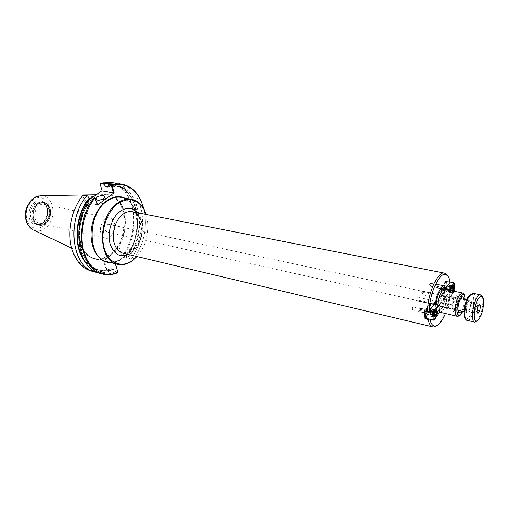 <?xml version="1.0" encoding="UTF-8"?>
<svg xmlns="http://www.w3.org/2000/svg" width="509" height="509" viewBox="0 0 509 509"><rect width="100%" height="100%" fill="white"/><g stroke="black" fill="none" stroke-linecap="round" stroke-linejoin="round"><path stroke-width="0.38" stroke-dasharray="2.54 1.91" d="M115.498 263.789L131.144 251.026L133.6 259.437C144.041 244.091 147.502 227.377 143.996 209.288M137.004 256.549C146.388 246.324 150.441 227.65 146.147 214.454M446.565 288.527L449.803 289.201L450.478 290.117L445.979 296.423L441.564 295.481L440.819 297.339L441.017 295.169L440.648 289.297L440.33 289.5L440.832 287.108L441.068 287.636L446.113 280.72L446.565 288.527L441.564 295.481M431.059 283.907L430.627 283.284L429.857 285.517L430.15 286.153L431.059 283.907M444.809 286.745L444.522 286.109L443.625 288.38L443.912 289.023L444.809 286.745M450.045 282.285L449.364 281.375L446.113 280.72M444.853 288.418L441.068 287.636M445.979 296.423L445.241 298.293L445.089 290.225L440.648 289.297M445.089 290.225L444.777 290.429L444.58 289.29M445.439 296.111L441.017 295.169M449.364 281.375L447.875 276.292M434.915 304.21L435.08 310.611L435.424 310.388L434.877 312.819L434.648 312.31L429.92 319.283M445.445 313.601C448.448 306.036 450.128 298.204 450.478 290.117M429.863 319.016L429.348 319.149M437.199 325.436L440.361 321.879C445.922 313.022 449.072 302.13 449.803 289.201M412.137 309.243L412.449 309.866L413.423 307.525L413.111 306.895L412.137 309.243M426.186 312.45L427.153 310.076L427.452 310.706L426.485 313.08L426.186 312.45M421.948 294.635L421.732 291.918L422.515 291.116C423.106 292.166 422.915 293.337 421.948 294.635L457.025 302.206C457.954 300.864 458.151 299.661 457.623 298.598L422.515 291.116M421.732 291.918L456.878 299.432L457.623 298.598M417.724 297.294L417.94 299.947L417.1 300.864C416.496 299.744 416.706 298.554 417.724 297.294L453.029 305.012C452.056 306.316 451.839 307.538 452.38 308.67L417.1 300.864M417.94 299.947L453.175 307.722L452.38 308.67M453.175 307.722L453.92 308.689C455.383 308.339 456.414 306.176 457.025 302.206M105.185 230.132L106.909 231.983C110.262 232.912 112.012 224.87 108.576 224.323C105.942 224.654 104.809 226.588 105.185 230.132M456.878 299.432L456.14 298.465C454.664 298.828 453.634 301.01 453.029 305.012M434.648 312.31L430.169 311.292L425.339 318.004M424.226 310.738L429.596 303.37L430.372 301.455L430.601 309.599L430.945 309.383L430.404 311.801L430.169 311.292M434.101 304.369L429.596 303.37M435.08 310.611L430.601 309.599M434.68 304.675L430.181 303.676M458.176 299.057C458.049 297.021 457.572 295.882 456.732 295.64C454.652 294.889 451.458 303.04 451.865 308.155C451.998 310.153 452.476 311.266 453.29 311.508C456.153 310.28 457.782 306.132 458.176 299.057M464.119 299.426L464.195 300.342C464.208 304.344 463.336 307.939 461.58 311.12M441.907 291.542C437.715 296.887 436.353 311.794 439.992 312.055L443.053 310.032C447.182 304.579 448.518 289.933 444.866 289.627L441.907 291.542M437.74 304.834C437.581 308.632 438.115 311.05 439.35 312.087M439.922 312.354L443.072 310.274C447.309 304.681 448.677 289.64 444.93 289.322M136.959 256.536C146.452 246.426 150.543 227.58 146.102 214.448M114.442 223.037C116.777 229.922 111 239.771 105.465 238.174C103.352 237.627 101.857 236.023 100.973 233.364C98.549 226.486 104.358 216.56 109.823 218.094C112.025 218.628 113.564 220.276 114.442 223.037M48.775 209.186C47.821 206.578 46.217 205 43.952 204.453C35.013 202.079 30.744 221.708 39.867 223.26C45.562 224.876 51.301 215.714 48.775 209.186M115.288 263.605L104.18 260.831L106.865 269.369L110.714 270.362L111.115 268.606L113.208 269.076L115.072 271.482L117.923 272.213M117.719 272.729L115.053 272.041L115.072 271.482M110.714 270.362L110.332 270.826L106.661 269.878L106.865 269.369M97.639 272.589C101.857 273.168 106.088 272.576 110.332 270.826M106.604 269.585L106.196 269.407L103.55 260.99L104.18 260.831M119.45 248.589L122.007 257.039L125.831 257.98L121.988 257.051L119.45 248.589L131.144 251.026M122.351 257.102C142.145 232.6 135.979 185.76 110.816 182.33M126.003 257.98C144.938 234.312 140.389 189.513 116.981 183.533M121.912 256.619C132.257 242.793 136.323 221.682 131.755 205.362C127.218 189.055 114.105 179.308 99.974 183.405L102.08 190.627M93.217 196.983L85.226 202.722L82.942 195.462C71.158 209.447 66.564 233.72 72.482 250.511C79.805 268.237 91.041 274.536 106.196 269.407M119.411 248.277L113.348 253.138C130.119 237.888 129.324 201.532 111.471 195.335C103.741 193.293 96.271 195.978 89.062 203.384C80.371 214.06 76.935 231.137 80.836 244.135C85.385 258.667 98.899 263.662 109.753 256.021L103.55 260.99M130.52 251.185L133.008 259.717L133.6 259.437M133.008 259.717L133.352 259.781M133.371 259.762C143.901 244.384 147.451 227.568 144.015 209.326M130.164 259.03L128.344 256.663L126.207 256.294L125.831 257.98M82.942 195.462L83.565 195.163L85.887 202.557L97.276 204.796M85.226 202.722L85.887 202.557M87.548 195.914L83.565 195.163M94.992 197.327L92.046 196.767L91.715 198.758L90.347 198.631M91.531 271.125C96.513 272.385 101.552 271.965 106.661 269.878M99.98 273.346C104.937 274.599 109.963 274.16 115.053 272.041M99.891 200.069L98.072 201.042L96.831 202.754C98.078 204.631 100.776 204.503 104.93 202.366L106.146 200.686C105.961 199.496 104.555 199.095 101.921 199.483M109.753 256.021L113.348 253.138L109.753 256.021M130.711 259.119C150.486 234.388 144.48 187.223 119.424 183.813M44.474 223.629C52.039 218.794 51.263 203.371 43.297 202.2L37.462 203.536L34.606 206.399C32.322 209.816 31.513 213.551 32.169 217.61C33.079 221.676 35.134 224.151 38.34 225.035C40.434 225.481 42.482 225.01 44.474 223.629M44.264 223.413C51.689 218.666 50.925 203.536 43.112 202.385L37.386 203.702L34.574 206.508C32.341 209.861 31.545 213.526 32.188 217.502C33.079 221.491 35.102 223.922 38.245 224.787L41.293 224.774L44.264 223.413M31.316 228.7L33.791 230.157C37.52 231.601 41.229 231.054 44.907 228.516C57.212 220.607 54.641 195.373 41.286 195.653L38.429 195.952M93.446 198.695C74.441 210.936 73.646 251.86 91.836 257.707L94.057 258.438C99.669 259.698 105.14 258.235 110.478 254.055C129.833 239.962 128.465 197.727 107.851 194.915L105.522 194.667C101.437 194.546 97.41 195.889 93.446 198.695M419.594 310.757L419.779 311.241C420.612 310.585 420.79 309.784 420.319 308.829L419.594 310.757M419.925 311.241L421.007 308.352L421.477 309.128C421.407 310.776 421.013 311.731 420.288 312.004L419.925 311.241M431.155 313.811L431.511 314.575C432.217 314.295 432.612 313.328 432.688 311.667L432.332 310.897C431.619 311.177 431.231 312.151 431.155 313.811M435.373 312.087L433.999 311.775L433.662 313.894L432.777 315.128L432.23 314.25L432.567 312.119L433.452 310.884L433.999 311.775M434.724 314.136L433.662 313.894M435.844 311.425L433.452 310.884M434.96 312.666L432.567 312.119M434.622 314.797L432.23 314.25M435.17 315.682L432.777 315.128M434.374 315.326L435.233 311.463M434.953 316.363L436.207 310.821M436.009 310.318L435.659 310.038C434.362 310.554 433.643 312.341 433.503 315.389L434.145 316.795L434.584 316.693M433.324 310.783C433.184 313.818 432.465 315.593 431.161 316.108L430.512 314.702C430.652 311.661 431.371 309.879 432.669 309.364L433.324 310.783M431.078 313.913L431.467 314.759C432.695 313.62 433 312.272 432.37 310.713C431.594 311.024 431.161 312.093 431.078 313.913M433.598 320.142L439.369 312.411L439.025 311.922L438.809 312.774L431.002 311.005L425.747 318.31L425.117 317.68L430.385 310.375L431.002 311.005L431.225 310.159L430.385 310.375L429.895 303.593L430.449 303.224L424.627 310.834L425.155 310.496L425.047 310.929M428.489 311.253L425.155 310.496L430.449 303.224L434.107 304.032M430.741 303.377L431.225 310.159L439.025 311.922L438.58 305.107L430.741 303.377M425.969 312.749L426.364 313.589C427.605 312.462 427.904 311.12 427.267 309.561C426.478 309.866 426.046 310.929 425.969 312.749M433.401 310.675L432.714 309.179C431.339 309.726 430.582 311.603 430.436 314.81L431.123 316.293C432.491 315.752 433.254 313.875 433.401 310.675M438.134 285.543L437.835 285.021L437.346 287.356L438.134 285.543M438.949 285.333L437.765 288.056L437.492 287.311L438.504 284.55L438.949 285.333M449.931 287.598L449.593 286.815L448.499 289.602L448.836 290.385L449.931 287.598M451.903 290.486L449.555 290.003L449.886 287.935L450.719 286.777L451.209 287.687L450.879 289.742L450.051 290.9L449.555 290.003M452.234 288.418L449.886 287.935M452.711 290.944L452.393 291.39L452.081 290.811M452.393 291.39L450.051 290.9M451.986 289.971L450.879 289.742M452.558 287.967L451.209 287.687M453.061 287.261L450.719 286.777M453.144 291.033L452.266 292.013L451.655 290.836L452.526 287.21M453.182 286.217L452.832 285.924C451.642 286.427 450.974 288.132 450.828 291.053L451.578 292.484C452.717 291.772 453.341 290.066 453.449 287.369L453.347 286.662M447.901 290.442C448.041 287.528 448.709 285.823 449.905 285.326L450.529 286.771C450.382 289.672 449.714 291.377 448.524 291.867L447.901 290.442M450.007 287.502L449.632 286.637C448.486 287.763 448.206 289.074 448.804 290.563C449.517 290.264 449.918 289.246 450.007 287.502M449.701 290.315L448.944 290.607L449.326 297.364L450.153 297.148L449.6 297.517L441.895 295.869L441.284 295.258L440.864 288.533L441.411 288.158L441.201 288.991L448.944 290.607L449.053 290.181M454.499 290.588L455.052 290.219L454.709 289.761L454.499 290.588L446.838 288.997L447.048 288.177L446.234 288.387L446.838 288.997L441.895 295.869L449.6 297.517L454.499 290.588M441.284 295.258L446.234 288.387L445.846 281.693L446.393 281.318L440.864 288.533L441.284 295.258M446.66 281.483L447.048 288.177L454.709 289.761L454.359 283.042L446.66 281.483M444.688 288.838L441.411 288.158L446.393 281.318L450.001 282.05M454.308 291.275L450.153 297.148L449.816 290.34M445.012 286.472L444.631 285.606C443.473 286.726 443.199 288.03 443.803 289.519C444.529 289.227 444.93 288.209 445.012 286.472M453.799 291.173L452.342 292.86L451.693 290.734M447.825 290.537L448.486 292.045C449.74 291.523 450.446 289.736 450.599 286.669L449.943 285.148C448.684 285.67 447.977 287.47 447.825 290.537M477.894 306.806L473.16 305.788L474.922 303.135L475.921 305.088L475.164 309.663L473.408 312.322L472.397 310.395L473.16 305.788M479.65 304.147L474.922 303.135M477.124 311.432L472.397 310.395M478.123 313.359L473.408 312.322M477.34 310.14L475.164 309.663M478.638 305.674L475.921 305.088M476.799 321.134L478.027 319.569C481.654 314.25 484.002 301.15 482.125 296.632M467.198 320.428C468.255 320.625 469.413 319.786 470.666 317.915C475.387 311.247 477.162 293.598 473.09 293.292M439.884 296.582C438.134 300.055 437.816 302.791 438.943 304.808L440.361 304.077C442.283 299.941 442.461 297.173 440.902 295.786L439.884 296.582M441.004 295.831C438.783 300.234 438.389 303.708 439.808 306.253L441.602 305.324C443.918 300.514 444.23 297.021 442.537 294.838L441.004 295.831M465.563 318.539L465.926 318.799C466.957 319.27 468.115 318.551 469.406 316.643C473.904 310.337 475.336 293.534 471.258 294.247L470.819 294.329M123.56 257.21C118.247 261.467 112.801 262.968 107.227 261.728C112.75 262.949 118.196 261.403 123.566 257.096L131.303 247.705L134.694 240.356L137.43 226.69L136.068 213.506C133.301 204.383 128.344 199.006 121.199 197.39C128.484 199.083 133.498 204.503 136.227 213.646C140.522 228.197 134.681 248.424 123.56 257.21M125.068 255.982C135.292 246.451 140.261 227.294 136.177 213.354C134.001 205.846 130.132 200.737 124.578 198.014M110.561 262.555C114.315 262.523 117.973 261.289 121.543 258.865M435.246 304.287L435.246 307.137C436.321 313.493 438.599 313.665 442.086 307.652C445.101 300.062 445.674 293.979 443.803 289.405M436.079 304.465L436.092 306.921C436.315 309.733 437.027 311.311 438.224 311.654L441.297 309.637C445.432 304.197 446.756 289.57 443.091 289.258M457.279 316.28L460.333 314.142C464.482 308.441 465.958 293.235 462.35 292.955M462.63 311.355C464.265 307.627 465.111 303.727 465.175 299.655M128.408 254.5C141.228 249.035 146.872 223.044 137.475 212.749M123.178 253.259C126.614 253.997 129.999 253.037 133.32 250.377C145.669 241.196 145.078 213.487 132.2 211.712L137.328 214.843L139.74 218.8L141.521 229.693L138.244 242.71L134.529 248.347C130.928 252.375 127.142 254.01 123.178 253.259M85.041 261.601C92.403 270.094 101.075 272.468 111.051 268.707M91.735 198.695C80.702 212.285 76.414 235.069 81.803 251.217C87.128 267.429 100.814 274.612 113.558 269.35M126.194 256.332C147.266 230.265 136.088 180.25 108.264 185.855M128.694 256.93C150.81 229.642 137.239 177.361 108.073 186.949M128.344 256.663C146.694 233.485 140.942 189.698 117.649 186.498L108.023 187.064M126.423 256.205C144.779 233.077 138.989 189.361 115.67 186.148L108.201 186.205M111.14 254.214C130.489 240.108 129.133 197.848 108.525 195.042C103.715 194.196 98.918 195.462 94.127 198.828C82.153 206.959 75.593 228.986 80.823 243.811C83.673 251.917 88.305 256.854 94.725 258.604C100.33 259.864 105.802 258.4 111.14 254.214M83.107 258.076C86.893 264.241 91.703 268.103 97.537 269.662C102.048 270.794 106.629 270.432 111.28 268.587M91.505 198.854C71.915 221.542 77.718 266.392 99.478 270.171C103.989 271.297 108.563 270.934 113.208 269.076M38.569 203.944C33.798 207.971 32.226 213.182 33.861 219.57C36.756 228.121 47.515 226.111 50.098 216.834C53.031 207.697 45.511 199.032 38.569 203.944M33.556 219.646C34.714 222.7 36.603 224.564 39.225 225.239C41.324 225.684 43.367 225.213 45.358 223.833C52.923 218.985 52.147 203.555 44.188 202.385L38.353 203.727C33.486 207.825 31.889 213.137 33.556 219.646M42.552 223.025C49.977 218.291 49.208 203.186 41.394 202.035L35.662 203.339C30.89 207.354 29.318 212.546 30.96 218.921C32.105 221.911 33.963 223.737 36.533 224.399L39.581 224.386L42.552 223.025M34.637 202.283C29.42 206.66 27.709 212.323 29.509 219.284C32.684 228.586 44.436 226.39 47.235 216.319C50.423 206.399 42.222 196.958 34.637 202.283M33.658 199.496C27.079 204.987 24.928 212.119 27.2 220.881C31.24 232.568 45.963 229.724 49.449 217.127C53.445 204.733 43.214 192.841 33.658 199.496M468.172 301.64C466.798 303.988 466.104 306.73 466.091 309.873L467.084 312.341L468.579 311.273C470.844 306.348 471.2 302.791 469.635 300.603L468.172 301.64M466.467 310.363C467.364 314.511 468.846 313.633 470.908 307.722C471.97 301.245 471.258 299.088 468.764 301.264C467.243 303.854 466.479 306.889 466.467 310.363M430.627 283.284L429.621 284.537L430.035 286.083M430.15 286.153L443.912 289.023M430.76 283.271L444.522 286.109M445.28 288.03L440.832 287.108M444.777 290.429L440.33 289.5M445.241 298.293L440.819 297.339M412.964 306.908L411.927 308.187L412.315 309.79M412.449 309.866L426.485 313.08M413.111 306.895L427.153 310.076M106.909 231.983L453.92 308.689M108.576 224.323L456.14 298.465M435.424 310.388L430.945 309.383M434.877 312.819L430.404 311.801M434.877 302.441L430.372 301.455M453.29 311.508L459.328 312.85M456.732 295.64L462.789 296.919M439.992 312.055L438.313 311.775C438.376 311.279 438.612 313.856 442.575 306.494C443.695 303.937 444.472 300.437 444.898 295.996C444.599 291.161 444.141 288.947 443.524 289.347M443.943 289.436L444.866 289.627M462.681 311.368C464.183 308.06 465.029 304.159 465.22 299.661M109.823 218.094L43.952 204.453M105.465 238.174L39.867 223.26M72.482 250.511L72.488 250.848M106.146 200.686L104.994 196.824M96.831 202.754L95.826 199.471M107.972 187.102L117.649 186.498L115.67 186.148C138.734 189.17 144.702 233.128 126.207 256.294M107.851 194.915L108.525 195.042C102.952 194.107 97.442 195.971 91.995 200.635L84.29 210.809L81.275 218.145L79.15 231.455L80.969 243.938C83.845 252.031 88.426 256.918 94.725 258.604L94.057 258.438M91.715 198.758C71.985 221.479 77.953 266.608 99.478 270.171L97.537 269.662C101.972 270.782 106.502 270.425 111.115 268.606M38.34 225.035L39.225 225.239C43.176 225.818 46.427 223.966 48.985 219.691C50.404 217.986 50.887 214.512 50.436 209.282C49.328 205.623 47.248 203.326 44.188 202.385L43.297 202.2M43.112 202.385L41.394 202.035C43.5 202.544 46.93 203.924 47.579 212.145C46.281 220.556 42.597 224.634 36.533 224.399L38.245 224.787M71.674 248.137L91.836 257.707M96.252 194.807L105.522 194.667M419.779 311.241L420.199 311.966M420.319 308.829L421.007 308.352M432.332 310.897L421.108 308.359M431.511 314.575L424.767 313.035M424.239 312.914L420.288 312.004M431.161 316.108L434.145 316.795M432.669 309.364L435.659 310.038M431.123 316.293L435.061 317.202M432.714 309.179L436.658 310.064M426.364 313.589L431.467 314.759M427.267 309.561L432.37 310.713M437.346 287.356L437.765 288.056M437.835 285.021L438.504 284.55M449.593 286.815L438.593 284.55M448.836 290.385L437.848 288.088M452.266 292.013L451.578 292.484M448.524 291.867L451.445 292.484M449.905 285.326L452.832 285.924M448.486 292.045L452.342 292.86M449.943 285.148L453.805 285.937M443.803 289.519L448.804 290.563M444.631 285.606L449.632 286.637M438.943 304.808L439.808 306.253M440.902 295.786L442.289 294.826M440.037 306.348L458.005 310.331M464.176 311.699L467.217 312.634L466.486 310.325C466.715 302.079 470.462 299.286 469.877 300.393L466.721 299.979M442.537 294.838L460.537 298.668M465.926 318.799L466.842 320.301M471.258 294.247L472.715 293.26"/><path stroke-width="0.76" d="M146.147 214.454L144.009 209.314C140.974 203.74 136.838 200.406 131.602 199.318C126.849 198.485 122.09 199.802 117.318 203.269C97.27 216.637 97.836 261.257 117.49 264.292C122.707 265.469 127.854 264.152 132.925 260.341L137.004 256.549M444.58 289.29L450.045 282.285C449.39 278.493 448.2 276.063 446.469 274.981C440.361 270.222 429.335 292.847 429.284 311.044L434.101 304.369L434.877 302.441L434.915 304.21M445.515 288.558L444.853 288.418M447.875 276.292L445.591 273.562L444.465 273.129C437.816 270.858 427.541 293.738 427.566 311.502L429.284 311.044M429.92 319.283C430.977 323.972 432.796 326.224 435.38 326.046C438.866 325.372 442.219 321.224 445.445 313.601M429.348 319.149L428.158 319.467C429.049 323.845 430.589 326.32 432.784 326.899L433.992 326.969L437.199 325.436M425.339 318.004L424.837 318.698L424.226 310.738L427.566 311.502M428.158 319.467L424.837 318.698M461.58 311.12L459.328 312.85C458.52 312.621 458.055 311.502 457.935 309.497C457.553 304.363 460.734 296.174 462.789 296.919L464.119 299.426M465.22 299.661C464.469 292.554 463.642 294.596 463.604 293.757L462.35 292.955L444.93 289.322L441.888 291.288C439.579 294.806 438.198 299.324 437.74 304.834M439.35 312.087L457.279 316.28L458.825 316.038C459.303 315.287 459.512 317.062 462.681 311.368M146.102 214.448L144.098 209.695C137.494 198.834 128.726 196.856 117.795 203.759C106.273 212.151 99.802 233.529 104.332 248.557C108.71 263.707 122.319 268.529 133.167 260.029L136.959 256.536M115.498 263.789L117.986 272.512L115.378 263.891M117.986 272.512L117.719 272.729C112.635 274.86 107.615 275.299 102.665 274.052C79.385 270.012 73.379 221.46 94.585 197.244L95.056 197.766C83.355 212.119 78.755 236.354 84.443 253.457C90.068 270.635 104.53 278.118 117.923 272.423M90.347 198.631L89.151 198.198L87.548 195.914L86.944 195.793C65.737 219.793 71.864 268.014 95.228 272.099L97.639 272.589M116.981 183.533L110.816 182.33L99.904 183.265L103.931 184.252L105.853 186.765L107.972 187.102L108.411 185.034L111.35 185.556L113.507 192.943L114.169 192.777L112.05 185.524L111.56 185.028L108.818 184.551L108.411 185.034M114.582 182.979L103.951 183.698L100.171 183.036M93.217 196.983L102.08 190.627M143.996 209.288L140.23 199.044C133.574 187.134 124.177 182.623 112.05 185.524M114.169 192.777L97.302 205.102L95.056 197.766M144.098 209.695L140.147 198.669C135.82 190.601 129.82 185.804 122.16 184.283L111.56 185.028M97.302 205.102L94.954 197.32M95.228 272.099L91.531 271.125C82.821 268.663 76.477 261.906 72.488 250.848C66.488 233.828 71.177 209.199 83.158 195.074L86.944 195.793M102.665 274.052L99.98 273.346C76.668 269.286 70.624 220.855 91.83 196.722L94.585 197.244M113.507 192.943L102.156 190.875L99.961 183.552M103.931 184.252L103.951 183.698M101.921 199.483L99.891 200.069M96.901 197.193C101.068 195.068 103.766 194.947 104.994 196.824L103.766 198.491C99.599 200.629 96.895 200.756 95.647 198.892L96.901 197.193M122.16 184.283L119.424 183.813L108.818 184.551M40.548 195.66L34.179 197.855C26.678 204.115 24.228 212.234 26.818 222.229C28.16 225.818 30.266 228.363 33.123 229.845M436.048 314.441L435.17 315.682L434.622 314.797L434.96 312.666L435.844 311.425L436.385 312.316L436.048 314.441L434.724 314.136M436.385 312.316L435.373 312.087M435.233 311.463L436.232 310.834L436.646 311.947C436.563 314.244 436.016 315.707 435.004 316.324L434.374 315.326M436.207 310.821L436.009 310.318M434.584 316.693L434.953 316.363M438.58 305.107L438.923 305.591L438.58 305.107M434.107 304.032L438.294 304.955L433.051 312.291L433.687 312.933L432.828 313.156L433.051 312.291L428.489 311.253M425.047 310.929L424.932 311.362L424.601 310.865L425.454 318.17L433.598 320.142L434.164 319.779L433.598 320.142M425.454 318.17L424.932 311.362L432.828 313.156L433.305 320.002L425.454 318.17M439.369 312.411L434.164 319.779L433.687 312.933L438.923 305.591L439.369 312.411M437.333 311.565C437.18 314.772 436.423 316.655 435.061 317.202L434.387 315.714C434.533 312.501 435.29 310.617 436.658 310.064L437.333 311.565M452.081 290.811L452.234 288.418L453.061 287.261L453.551 288.17L452.711 290.944M453.22 290.232L451.986 289.971M453.551 288.17L452.558 287.967M452.526 287.21L453.392 286.682C453.996 287.54 453.913 288.991 453.144 291.033M453.347 286.662L453.182 286.217M449.053 290.181L449.161 289.774L449.701 290.315M454.359 283.042L454.702 283.494L454.359 283.042M450.001 282.05L454.092 282.877L449.161 289.774L444.688 288.838M449.816 290.34L454.702 283.494L455.052 290.219L454.308 291.275M451.693 290.734C452.011 287.871 452.717 286.274 453.805 285.937L454.454 287.464L453.799 291.173M477.894 306.806L479.65 304.147L480.63 306.1L479.866 310.694L478.123 313.359L477.124 311.432L477.894 306.806M479.866 310.694L477.34 310.14M480.63 306.1L478.638 305.674M482.125 296.632L480.528 294.832C479.542 294.654 478.447 295.449 477.245 297.211C472.498 303.778 470.615 321.898 474.604 322.114L476.799 321.134M480.528 294.832L472.715 293.26L469.762 295.646C465.181 301.882 463.177 319.073 466.842 320.301L474.604 322.114M478.53 298.509C474.057 304.732 472.498 321.847 476.418 321.192L479.23 318.844C483.308 312.959 485.109 297.472 481.794 296.423C480.84 296.022 479.752 296.722 478.53 298.509M470.819 294.329L468.566 296.416C464.628 301.78 462.662 316.42 465.563 318.539M117.49 264.292L107.227 261.728C87.465 258.648 86.759 214.448 106.858 201.265C111.636 197.848 116.421 196.557 121.199 197.39L131.602 199.318M124.578 198.014C112.661 192.198 96.252 205.114 92.11 224.755C87.726 244.352 97.302 262.905 110.561 262.555M443.803 289.405C442.665 287.909 441.227 288.285 439.496 290.537C437.142 294.094 435.729 298.681 435.246 304.287M443.524 289.347L440.126 291.167C437.842 294.635 436.493 299.069 436.079 304.465M462.35 292.955L459.398 294.972C456.605 299.629 455.211 305.101 455.231 311.387C455.421 314.308 456.102 315.936 457.279 316.28M465.175 299.655C464.857 294.208 463.355 293.069 460.67 296.251C458.176 300.425 456.929 305.324 456.942 310.942C457.75 316.604 459.646 316.744 462.63 311.355M137.475 212.749C132.505 207.328 126.684 206.877 120.022 211.407C111.49 217.534 106.756 233.637 110.338 244.53C114.099 254.417 120.124 257.745 128.408 254.5M444.465 273.129L132.2 211.712C129.089 211.14 125.977 212.011 122.873 214.321C115.378 219.754 111.217 233.917 114.34 243.518C116.097 248.907 119.042 252.159 123.178 253.259L432.784 326.899M89.151 198.198C74.696 215.243 72.8 247.38 85.041 261.601M108.264 185.855L105.49 186.498M108.201 186.205L105.853 186.765M89.514 198.472C76.375 214.143 73.398 242.812 83.107 258.076M446.469 274.981L445.591 273.562M435.38 326.046L433.992 326.969M443.091 289.258L443.943 289.436M140.23 199.044L140.147 198.669M95.826 199.471L95.647 198.892M38.429 195.952C34.835 196.881 31.812 199.038 29.369 202.436L26.309 208.836C25.813 209.562 24.852 217.025 26.506 221.829C28.129 225.455 29.732 227.746 31.316 228.7M33.791 230.157L71.674 248.137M41.286 195.653L96.252 194.807M424.767 313.035L424.239 312.914M436.232 310.834L435.959 310.369M435.004 316.324L434.559 316.623M453.392 286.682L453.131 286.262M481.794 296.423L480.84 294.934M476.418 321.192L474.929 322.146M458.005 310.331L464.176 311.699M460.537 298.668L466.721 299.979"/></g></svg>
